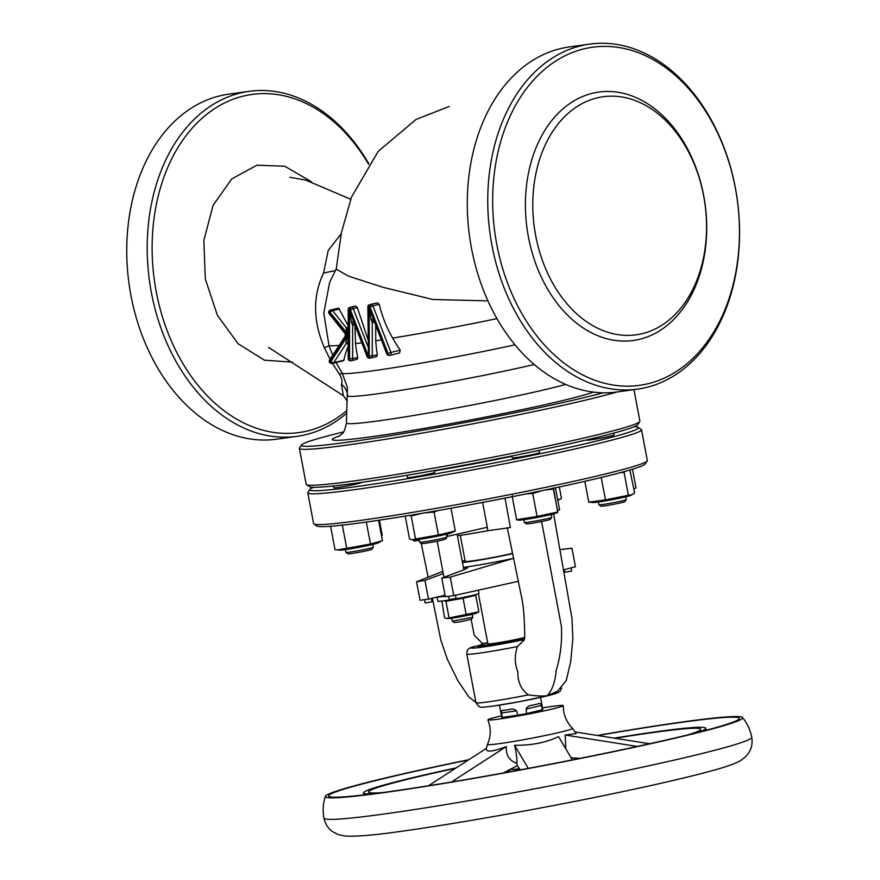 <?xml version="1.0" encoding="UTF-8"?>
<svg xmlns="http://www.w3.org/2000/svg" width="880" height="880" viewBox="0 0 880 880"><rect width="100%" height="100%" fill="white"/><g stroke="black" fill="none" stroke-linecap="round" stroke-linejoin="round"><path stroke-width="1.32" d="M514.987 344.817A114.818 5.467 169.3 0 1 342.353 373.505L347.413 387.475L346.445 422.939C345.048 429.704 343.486 433.422 341.759 434.082L338.459 436.612M369.27 307.021L373.384 319.22L371.052 319.539L369.314 307.054L387.376 353.628L388.058 353.54A2.178 1.562 -97.9 0 0 389.873 355.333A2.178 1.562 -97.9 0 0 389.983 355.311A2.178 1.518 -103.3 0 0 390.082 355.289L399.465 353.067L400.279 350.207A119.449 84.15 -119.2 0 1 392.645 338.096C386.474 327.316 382.019 316.063 379.28 304.326L377.498 302.94A119.977 5.709 -10.7 0 1 375.694 303.226L375.452 303.281M345.301 333.025L347.237 335.06L329.879 361.603A2.178 1.562 82.1 0 0 331.694 363.396A2.178 2.178 0 0 1 329.582 360.052A2.178 1.309 33.2 0 0 329.879 361.603L330.968 361.449A2.178 1.309 33.2 0 0 333.718 362.67L343.893 360.25A123.651 48.906 -38 0 1 348.205 346.225M421.344 513.425L411.213 516.065L409.475 515.405M419.232 540.287L413.941 541.024L413.732 539.913A19.591 0.935 -10.7 0 0 418.946 539.418A19.591 0.935 -10.7 0 0 438.416 535.986A19.591 0.935 -10.7 0 0 451.605 532.752L455.279 530.97L450.989 508.255M405.218 516.098L409.541 538.978L412.346 539.814L415.547 538.978L411.213 516.065M446.963 537.031L445.577 539.066A12.188 0.583 169.3 0 1 438.471 540.914A12.188 0.583 169.3 0 1 425.92 543.202A12.188 0.583 169.3 0 1 421.641 543.587L419.606 542.201A13.937 0.66 -10.7 0 0 419.606 542.201A13.937 0.66 -10.7 0 0 424.501 541.761A13.937 0.66 -10.7 0 0 438.845 539.154A13.937 0.66 -10.7 0 0 446.963 537.031A13.937 0.66 -10.7 0 0 446.974 536.998L446.446 534.226M434.412 470.558L434.764 472.384A13.937 0.66 169.3 0 1 426.932 474.474A13.937 0.66 169.3 0 1 412.291 477.147A13.937 0.66 169.3 0 1 407.374 477.554L406.945 475.277M332.552 526.086L331.771 526.152M345.389 549.615L345.906 552.387A13.937 0.66 -10.7 0 0 345.928 552.42A13.937 0.66 -10.7 0 0 359.953 550.407A13.937 0.66 -10.7 0 0 373.285 547.25L371.888 549.274A12.188 0.583 169.3 0 1 360.228 552.046A12.188 0.583 169.3 0 1 347.985 553.817A12.188 0.583 169.3 0 1 347.963 553.806A12.188 0.583 169.3 0 1 347.941 553.784M345.928 552.42A13.937 0.66 -10.7 0 0 345.961 552.431L347.963 553.806M361.031 482.559A13.937 0.66 169.3 0 1 361.086 482.603A13.937 0.66 169.3 0 1 348.062 485.738A13.937 0.66 169.3 0 1 333.751 487.817A13.937 0.66 169.3 0 1 333.696 487.773L333.355 485.969M513.216 496.496L512.259 496.804L512.402 495.605M541.904 490.666L532.73 493.537L526.757 493.779M532.73 493.537L537.064 516.439L516.593 519.717L518.507 520.19A19.591 0.935 -10.7 0 0 537.317 517.418A19.591 0.935 -10.7 0 0 556.402 513.029L557.865 512.336L553.333 489.071L544.731 490.083M551.749 517.308L550.363 519.343A12.188 0.583 169.3 0 1 539.462 521.961A12.188 0.583 169.3 0 1 526.427 523.864L524.403 522.478A13.937 0.66 -10.7 0 0 539.297 520.3A13.937 0.66 -10.7 0 0 551.749 517.308A13.937 0.66 -10.7 0 0 551.76 517.275L551.232 514.503M523.853 519.673L524.381 522.445A13.937 0.66 -10.7 0 0 524.403 522.478M540.991 449.988A104.5 4.972 -10.7 0 1 539.121 450.417L539.55 452.661A13.937 0.66 169.3 0 1 527.087 455.686A13.937 0.66 169.3 0 1 512.171 457.831L511.819 455.983M557.799 500.302A19.591 0.935 -10.7 0 0 557.821 500.291L561.484 498.509L559.306 486.981M557.755 500.005L561.484 498.509M381.535 535.942L382.261 535.293L379.39 520.146M625.284 471.306L624.052 472.351L620.389 472.637M624.052 472.351L628.386 495.264L605.44 499.884L588.764 502.194L593.021 502.513A19.591 0.935 -10.7 0 0 606.21 500.753A19.591 0.935 -10.7 0 0 625.471 496.892A19.591 0.935 -10.7 0 0 630.916 495.352L634.645 492.954L629.86 469.997M626.263 499.631L624.877 501.655A12.188 0.583 169.3 0 1 622.094 502.535A12.188 0.583 169.3 0 1 609.136 505.164A12.188 0.583 169.3 0 1 600.941 506.187L598.906 504.801A13.937 0.66 -10.7 0 0 598.906 504.801A13.937 0.66 -10.7 0 0 608.278 503.635A13.937 0.66 -10.7 0 0 623.095 500.632A13.937 0.66 -10.7 0 0 626.263 499.631A13.937 0.66 -10.7 0 0 626.274 499.598L625.746 496.826M613.712 433.114L614.064 434.984A13.937 0.66 169.3 0 1 610.885 436.018A13.937 0.66 169.3 0 1 595.76 439.076A13.937 0.66 169.3 0 1 586.685 440.154L586.63 439.879M634.007 488.873L636.009 487.828L632.489 469.205M486.332 748.385C485.617 751.674 489.863 751.927 499.081 749.166L506.308 746.581C505.769 755.084 509.267 760.672 516.824 763.356L517.275 765.71L503.294 772.981M382.503 792.572A169.092 8.052 169.3 0 1 368.533 792.154A169.092 8.052 169.3 0 1 455.466 768.328M615.043 738.276A169.092 8.052 169.3 0 1 652.762 732.578A169.092 8.052 169.3 0 1 700.755 729.377A169.092 8.052 169.3 0 1 687.907 734.866M542.52 707.894A38.313 1.826 169.3 0 1 552.343 706.387A38.313 1.826 169.3 0 1 563.222 705.65A38.313 1.826 169.3 0 1 539.869 711.766A38.313 1.826 169.3 0 1 498.795 719.092A38.313 1.826 169.3 0 1 487.927 719.873A38.313 1.826 169.3 0 1 501.479 715.858M597.234 735.46A212.366 10.109 169.3 0 1 682.352 721.985A212.366 10.109 169.3 0 1 742.522 717.508A212.366 10.109 169.3 0 1 616.66 751.047A212.366 10.109 169.3 0 1 385.583 792.385A212.366 10.109 169.3 0 1 325.325 796.345A212.366 10.109 169.3 0 1 468.831 759.693M597.751 735.537A209 9.944 169.3 0 1 679.998 722.535A209 9.944 169.3 0 1 739.332 718.377A209 9.944 169.3 0 1 612.876 751.652A209 9.944 169.3 0 1 387.937 791.835A209 9.944 169.3 0 1 328.603 795.993A209 9.944 169.3 0 1 468.435 759.946M372.625 793.859A174.163 8.294 169.3 0 1 363.473 792.946A174.163 8.294 169.3 0 1 456.115 767.91M614.174 738.144A174.163 8.294 169.3 0 1 656.304 731.731A174.163 8.294 169.3 0 1 705.749 728.266A174.163 8.294 169.3 0 1 697.565 732.468M538.593 703.736L538.197 703.835A20.9 0.99 169.3 0 1 535.436 704.517A20.9 0.99 169.3 0 1 532.004 705.298C529.342 705.397 527.384 706.651 526.119 709.06L526.548 713.548L542.322 709.808L541.398 705.441L526.119 709.06M499.466 705.155L501.743 717.244A20.9 0.99 -10.7 0 0 502.194 717.354L501.457 712.954C501.358 710.908 502.095 710.028 503.657 710.336L503.261 710.38M510.433 709.39L509.784 709.478A20.9 0.99 169.3 0 1 503.657 710.336M509.784 709.478C512.259 708.62 514.514 709.082 516.549 710.864L501.457 712.954M502.194 717.354L517.792 715.198L516.549 710.864M517.792 715.198A20.9 0.99 -10.7 0 0 526.548 713.548M531.377 705.441L532.004 705.298M519.959 769.362L518.034 768.889M515.625 769.208L515.405 770.77M511.478 768.724L511.599 769.373A20.9 0.99 -10.7 0 0 517.528 768.966A20.9 0.99 -10.7 0 0 519.453 768.68M512.6 553.322A27.863 1.331 169.3 0 1 511.841 553.509A27.863 1.331 169.3 0 1 482.141 559.394A27.863 1.331 169.3 0 1 465.201 561.352L460.284 535.348M465.047 560.516A33.088 1.573 -10.7 0 0 462.231 561.319M462.451 562.463A33.088 1.573 -10.7 0 0 512.677 553.652M559.856 549.56L571.945 548.251L559.867 549.67M471.196 619.443L474.155 635.107L482.449 643.544L487.685 642.818A29.469 1.397 -10.7 0 0 479.534 645.282A29.469 1.397 -10.7 0 0 487.828 644.82A29.469 1.397 -10.7 0 0 524.667 638.055M524.535 638.902L523.182 639.419A31.075 1.474 169.3 0 1 486.871 645.997A31.075 1.474 169.3 0 1 478.137 646.481L479.534 645.282M524.711 637.483A20.9 0.99 169.3 0 1 522.852 637.934L522.852 637.934A20.9 0.99 169.3 0 1 500.577 642.356A20.9 0.99 169.3 0 1 487.872 643.819L478.423 593.78M437.085 597.091L437.866 601.205A20.9 0.99 -10.7 0 0 443.795 600.798A20.9 0.99 -10.7 0 0 466.29 596.772A20.9 0.99 -10.7 0 0 478.94 593.45L478.324 590.183M443.278 573.562L424.941 580.404L428.483 599.137L437.305 597.036A20.9 0.99 -10.7 0 0 442.992 596.519A20.9 0.99 -10.7 0 0 445.214 596.2M571.087 567.886L571.659 570.922L570.647 571.23L564.817 572.209L564.322 569.646M431.365 598.444L431.981 601.678L430.969 601.997L425.139 602.976L424.512 599.687M455.466 595.254L456.049 598.345L449.207 599.643L448.58 596.343M474.705 594.869L475.739 595.287L463.089 598.29L445.94 601.293L444.312 600.721M441.892 601.04L444.554 617.837L446.655 618.464L478.863 611.831L475.893 613.272A14.454 0.693 -10.7 0 1 466.158 615.659A14.454 0.693 -10.7 0 1 451.792 618.189A14.454 0.693 -10.7 0 1 447.931 618.552L446.655 618.464M472.802 617.298L471.405 619.322L459.305 621.973L454.311 622.556L452.287 621.17L472.802 617.298L472.252 614.317M524.249 639.925L517.517 646.547C514.404 654.753 514.536 663.3 517.88 672.188C517.682 682.132 521.202 689.689 528.44 694.87C536.657 696.036 542.938 696.311 547.294 695.673L557.491 691.262L566.214 680.625L570.669 661.903L572.836 638.891L571.989 618.508L553.641 513.898M647.218 460.955L645.128 464.002A167.2 7.953 169.3 0 1 596.475 478.621A167.2 7.953 169.3 0 1 421.982 513.315A167.2 7.953 169.3 0 1 316.921 526.02L313.874 523.941A169.807 8.085 -10.7 0 0 420.574 511.038A169.807 8.085 -10.7 0 0 597.795 475.805A169.807 8.085 -10.7 0 0 647.218 460.955A169.807 8.085 -10.7 0 0 647.328 460.548L641.52 429.781A169.807 8.085 169.3 0 1 591.987 445.038A169.807 8.085 169.3 0 1 411.059 480.898A169.807 8.085 169.3 0 1 307.802 492.833A169.807 8.085 169.3 0 1 307.923 492.415L310.002 489.379A167.2 7.953 -10.7 0 0 407.957 478.632A167.2 7.953 -10.7 0 0 589.699 442.717A167.2 7.953 -10.7 0 0 638.209 427.361A167.2 7.953 -10.7 0 0 634.172 426.734M307.802 492.833L313.61 523.6A169.807 8.085 -10.7 0 0 313.874 523.941M313.533 487.322A167.2 7.953 -10.7 0 0 310.002 489.379M434.478 470.888A104.5 4.972 -10.7 0 0 511.885 456.335M639.782 421.641L637.703 424.688A167.2 7.953 169.3 0 1 589.05 439.307A167.2 7.953 169.3 0 1 414.546 474.001A167.2 7.953 169.3 0 1 309.496 486.706L306.449 484.627A169.807 8.085 -10.7 0 0 413.138 471.724A169.807 8.085 -10.7 0 0 590.37 436.491A169.807 8.085 -10.7 0 0 639.782 421.641A169.807 8.085 -10.7 0 0 639.903 421.234L633.93 389.631M616.935 391.985A169.807 8.085 169.3 0 1 583.583 400.587A169.807 8.085 169.3 0 1 402.666 436.447A169.807 8.085 169.3 0 1 299.398 448.382L306.185 484.286A169.807 8.085 -10.7 0 0 306.449 484.627M343.508 431.937A167.2 7.953 -10.7 0 0 301.598 444.928A167.2 7.953 -10.7 0 0 399.553 434.192A167.2 7.953 -10.7 0 0 581.295 398.277A167.2 7.953 -10.7 0 0 603.295 392.799M299.398 448.382A169.807 8.085 169.3 0 1 299.519 447.975L301.598 444.928M584.408 48.752A170.676 122.298 82.1 0 0 496.804 244.574A170.676 122.298 82.1 0 0 647.713 383.801A170.676 122.298 82.1 0 0 735.328 187.99A170.676 122.298 82.1 0 0 584.408 48.752M645.953 387.552A174.163 124.795 -97.9 0 1 637.582 389.125A174.163 124.795 -97.9 0 1 490.93 239.635A174.163 124.795 -97.9 0 1 581.361 45.672A174.163 124.795 -97.9 0 1 589.732 44.099A174.163 124.795 -97.9 0 1 736.384 193.589A174.163 124.795 -97.9 0 1 645.953 387.552M589.732 44.099L569.283 46.937A174.163 124.795 82.1 0 0 560.901 48.51A174.163 124.795 82.1 0 0 470.47 242.473A174.163 124.795 82.1 0 0 617.122 391.963L637.582 389.125M368.588 164.219A170.676 122.298 82.1 0 0 243.859 95.975A170.676 122.298 82.1 0 0 156.255 291.797A170.676 122.298 82.1 0 0 307.164 431.024A170.676 122.298 82.1 0 0 346.852 410.575M346.764 413.171A174.163 124.795 -97.9 0 1 305.404 434.775A174.163 124.795 -97.9 0 1 297.033 436.348A174.163 124.795 -97.9 0 1 150.381 286.858A174.163 124.795 -97.9 0 1 240.812 92.895A174.163 124.795 -97.9 0 1 249.183 91.322A174.163 124.795 -97.9 0 1 368.841 163.845M249.183 91.322L228.734 94.16A174.163 124.795 82.1 0 0 220.352 95.733A174.163 124.795 82.1 0 0 129.921 289.696A174.163 124.795 82.1 0 0 276.573 439.186L297.033 436.348M641.96 333.729A120.175 86.108 -97.9 0 1 535.7 235.697A120.175 86.108 -97.9 0 1 597.388 97.834A120.175 86.108 -97.9 0 1 703.648 195.855A120.175 86.108 -97.9 0 1 641.96 333.729M639.32 339.361A125.4 89.859 -97.9 0 1 528.44 237.072A125.4 89.859 -97.9 0 1 592.812 93.203A125.4 89.859 -97.9 0 1 703.681 195.492A125.4 89.859 -97.9 0 1 639.32 339.361M449.207 106.469L416.053 119.449L378.191 151.371L351.45 197.208L341.341 232.958L336.215 269.159L348.59 276.188L382.976 287.309L432.828 299.497L487.96 300.872M311.069 181.533L284.68 166.199L256.938 165.209L231.748 178.893L213.114 205.271L203.841 240.383L205.326 278.96L217.349 315.227L238.084 343.728L264.44 360.195L292.457 362.153M361.779 342.782A122.617 5.841 169.3 0 1 355.542 343.607L354.926 324.709M336.446 268.499L329.626 282.425L323.796 313.137L328.999 345.631L332.717 355.245M339.141 345.422A122.617 5.841 169.3 0 1 328.999 345.631A17.413 0.99 161.1 0 1 324.39 347.831C312.917 321.024 312.642 296.087 323.565 272.998L328.251 250.393L341.176 233.838M348.205 325.754L338.679 308.22A119.977 5.709 -10.7 0 1 338.074 308.286L330.308 310.123A2.178 1.518 76.7 0 1 330.407 310.101A2.178 1.562 82.1 0 0 329.285 312.598A2.178 0.88 141.4 0 0 329.109 313.599L345.136 333.652L345.257 336.072L329.582 360.052M354.453 306.328L349.866 307.406A2.178 1.518 76.7 0 1 349.965 307.395L355.905 306.13A119.977 5.709 -10.7 0 1 354.453 306.328L349.965 307.395A2.178 1.562 82.1 0 0 348.854 309.892L348.865 358.974L349.547 358.875L349.536 309.793L348.194 309.529L348.216 343.31L346.049 341.814L348.436 335.104L346.258 329.714A2.178 0.935 -175.7 0 0 348.205 329.032M367.862 339.174L357.324 307.593L355.905 306.13M496.98 318.604A122.617 5.841 169.3 0 1 392.645 338.096M381.37 339.889A122.617 5.841 169.3 0 1 375.738 340.758L375.694 325.237M373.978 320.804A2.178 1.518 -103.3 0 0 373.329 320.771A2.178 1.518 -103.3 0 0 372.273 322.531L372.284 356.136A2.178 1.518 76.7 0 1 371.228 357.907L376.442 356.675L377.344 354.937A121.847 82.83 -77.3 0 1 375.738 340.758M354.321 323.532A2.178 1.518 -103.3 0 0 353.672 323.488A2.178 1.518 -103.3 0 0 352.616 325.259L352.627 358.864A2.178 1.518 76.7 0 1 351.571 360.635L357.203 359.293L357.786 357.643A123.497 83.952 -77.3 0 1 355.542 343.607M343.508 360.712L333.091 363.176M336.094 362.472L342.353 373.505A17.413 1.815 147.7 0 0 339.57 374.319L332.387 363.308M268.433 347.358L343.376 395.725L341.44 384.285C342.617 382.195 342.001 378.873 339.57 374.319M330.088 359.271L324.39 347.831M341.44 384.285A17.413 15.191 -171.7 0 1 347.578 396.044A112.926 5.379 169.3 0 0 417.505 387.596A112.926 5.379 169.3 0 0 534.226 364.507M335.181 270.666L323.565 272.998M541.607 521.532L561.374 626.142C562.232 641.74 560.483 656.546 556.127 670.549C555.324 681.45 552.376 689.832 547.294 695.673M504.999 498.113L510.389 527.56L487.828 530.684A40.062 1.903 169.3 0 1 457.402 535.744M523.182 639.419L524.458 639.243M517.517 646.547A43.538 2.068 169.3 0 1 479.127 653.191A43.538 2.068 169.3 0 1 466.774 654.06C467.302 650.144 466.675 648.395 474.804 646.371L479.226 645.546M555.445 487.817L559.603 509.795L557.7 510.257M482.614 502.425L487.311 527.252L447.634 536.349L447.205 534.039M447.634 536.349L446.864 536.459M638.209 427.361L641.256 429.429A169.807 8.085 169.3 0 1 641.52 429.781M487.828 530.684L487.19 527.285M478.863 611.831L475.739 595.287M466.213 614.834L463.089 598.29M449.064 617.837L445.94 601.293M463.441 567.699L467.753 567.721L464.354 569.657L441.793 578.072L450.252 577.126L513.645 558.349M450.252 577.126L453.75 595.628L445.324 596.794L441.793 578.072M518.364 581.295L453.75 595.628M571.945 548.251L575.443 566.753L563.409 569.888M424.941 580.404L416.559 581.801L420.057 600.303L428.483 599.137M416.559 581.801L442.849 571.329M437.305 597.036L445.027 595.21M538.197 703.835C539.616 702.966 540.683 703.505 541.398 705.441M542.322 709.808A20.9 0.99 -10.7 0 0 542.817 709.478L540.54 697.4M506.308 746.581L451.462 782.012M486.266 748.429L428.483 785.752M528.264 768.383L514.569 745.239C531.091 745.558 545.754 742.676 558.558 736.615L572.341 759.902M514.569 745.239C516.439 753.346 517.187 759.385 516.824 763.356M520.322 769.857L517.275 765.71M575.388 731.995L649.616 743.754M637.274 746.46L565.158 735.042L576.158 733.601L572.594 728.31A43.34 2.057 169.3 0 1 547.052 735.141A43.34 2.057 169.3 0 1 499.763 743.6A43.34 2.057 169.3 0 1 487.476 744.392C490.105 738.441 490.842 732.248 489.676 725.813L487.927 719.873M565.158 735.042L565.818 748.891M579.975 758.384L571.076 757.757M505.01 772.662L511.566 769.197M588.764 502.194L584.826 481.327M628.386 495.264L632.203 494.736M605.44 499.884L601.216 477.488M537.064 516.439L557.667 511.984L553.531 488.224M553.476 487.872L553.333 489.071M516.593 519.717L512.259 496.804M373.285 547.25A13.937 0.66 -10.7 0 0 373.285 547.217L372.768 544.445M330.682 526.746L335.016 549.659L337.502 549.945L370.469 543.994L382.437 540.727L378.576 520.267M370.469 543.994L366.322 522.049M344.553 524.865L340.593 525.305M346.753 548.46L342.43 525.547M337.502 549.945L340.043 550.132A19.591 0.935 -10.7 0 0 359.128 547.305A19.591 0.935 -10.7 0 0 377.927 542.971L380.446 541.772M437.712 510.598L434.093 512.061L424.347 512.908M415.547 538.978L438.416 534.974L434.093 512.061M438.416 534.974L455.279 530.97M372.768 317.702L386.859 354.057L387.376 353.628A2.178 1.562 82.1 0 0 389.191 355.421A2.178 1.562 82.1 0 0 389.301 355.41L389.774 355.344M351.395 322.267L349.613 309.738L353.727 321.937L351.395 322.267L352.616 325.259L354.783 324.742M357.786 357.643L349.547 358.875A2.178 1.562 -97.9 0 0 351.373 360.668A2.178 2.178 0 0 0 351.571 360.635A2.178 1.518 76.7 0 1 351.472 360.646A2.178 1.562 -97.9 0 1 351.373 360.668L350.691 360.767A2.178 1.562 82.1 0 1 348.865 358.974L348.216 358.611L348.216 343.31M369.215 307.021L368.511 307.164L368.478 356.323L367.851 306.801L368.511 307.164A2.178 1.562 82.1 0 1 369.622 304.667L377.498 302.94M374.44 322.014L372.273 322.531L371.052 319.539M368.401 356.257L350.339 309.683L349.657 309.782L367.719 356.356L368.478 356.323M346.258 329.714L346.324 327.844A2.178 1.518 -103.3 0 0 347.765 328.482A2.178 1.518 -103.3 0 0 347.787 328.482A2.178 1.518 -103.3 0 0 348.205 328.273M339.537 309.001L332.574 310.651A2.178 0.88 141.4 0 0 330.121 312.488L329.285 312.598L347.237 335.06L345.587 336.072M348.733 335.148L330.121 312.488A2.178 1.562 -97.9 0 1 331.243 309.991L338.679 308.22M347.622 343.453L346.038 343.827L346.049 341.814M373.329 320.771A2.178 1.518 -103.3 0 0 373.318 320.771L374.385 321.101M353.672 323.488A2.178 1.518 -103.3 0 0 353.661 323.499L354.728 323.829M386.859 354.057A2.178 2.178 0 0 0 389.191 355.421L389.873 355.333A2.178 2.178 0 0 0 390.082 355.289A2.178 1.518 -103.3 0 0 391.083 352.968A2.178 1.518 -103.3 0 0 390.929 352.418L400.279 350.207M385.726 813.791A217.701 10.362 169.3 0 1 323.928 818.125C325.325 824.131 328.251 828.663 332.717 831.721L338.327 834.592L344.784 836C355.542 836.792 375.012 835.131 403.194 831.028C453.255 824.131 532.279 810.194 600.27 796.29C651.992 785.697 690.767 776.754 716.584 769.439C725.945 766.876 733.37 764.236 738.859 761.541C749.045 755.733 753.346 747.648 751.762 737.275A217.701 10.362 169.3 0 1 620.048 771.936A217.701 10.362 169.3 0 1 385.726 813.791M463.375 567.38A39.875 1.903 -10.7 0 0 513.634 558.316M561.605 688.017L560.241 691.13L558.195 692.637L549.164 695.387L520.102 701.558L492.69 706.167C476.795 708.059 482.042 706.981 478.863 706.53L475.97 702.724A43.538 2.068 -10.7 0 0 488.323 701.855A43.538 2.068 -10.7 0 0 528.44 694.87M475.497 646.195A38.313 1.826 -10.7 0 0 481.811 647.196A38.313 1.826 -10.7 0 0 524.37 639.562M565.642 384.395A118.877 5.654 169.3 0 1 545.38 389.543A118.877 5.654 169.3 0 1 418.154 414.744A118.877 5.654 169.3 0 1 346.445 422.939M593.538 392.117A135.872 6.468 169.3 0 1 559.647 401.28A135.872 6.468 169.3 0 1 394.68 433.268A135.872 6.468 169.3 0 1 339.57 435.941M554.268 692.516A38.313 1.826 169.3 0 1 540.793 697.334A38.313 1.826 169.3 0 1 492.943 706.123M379.28 304.326L372.867 305.844L390.929 352.418L388.058 353.54L369.996 306.955L369.314 307.054M368.522 356.246L369.204 356.147L369.193 307.065M348.205 343.926A2.178 1.518 76.7 0 0 346.764 343.288L346.764 343.288A2.178 1.518 76.7 0 0 346.038 343.827L333.718 362.67A2.178 1.518 76.7 0 1 332.992 363.209A2.178 1.518 76.7 0 1 332.893 363.231A2.178 1.562 -97.9 0 1 332.794 363.242A2.178 1.562 -97.9 0 1 330.968 361.449L348.194 335.104M357.126 359.315L351.67 360.602M351.263 360.679L350.79 360.745A2.178 1.562 82.1 0 1 350.691 360.767A2.178 2.178 0 0 1 348.216 358.611M376.332 356.686L371.327 357.874M370.92 357.951L369.644 358.127A2.178 1.562 82.1 0 1 369.534 358.149A2.178 1.562 82.1 0 1 367.719 356.356L367.213 356.785L353.111 320.43M367.213 356.785A2.178 2.178 0 0 0 369.534 358.149L371.03 357.94A2.178 2.178 0 0 0 371.228 357.907A2.178 1.518 76.7 0 1 371.129 357.929A2.178 1.562 -97.9 0 1 371.03 357.94A2.178 1.562 -97.9 0 1 369.204 356.147L377.344 354.937M399.333 353.089L390.181 355.267M375.694 303.226L369.622 304.667A2.178 1.518 76.7 0 0 369.523 304.689A2.178 2.178 0 0 0 367.851 306.801M357.324 307.593L353.21 308.572L367.862 346.368M338.074 308.286L331.243 309.991A2.178 1.518 76.7 0 1 332.574 310.651L346.324 327.844L348.205 327.404M332.684 363.253L331.804 363.374A2.178 1.562 82.1 0 1 331.694 363.396L332.794 363.242A2.178 2.178 0 0 0 332.992 363.209L343.563 360.701M372.867 305.844L369.996 306.955A2.178 1.562 -97.9 0 1 371.118 304.458A2.178 1.518 76.7 0 1 372.867 305.844M353.21 308.572L350.339 309.683A2.178 1.562 -97.9 0 1 351.461 307.186A2.178 1.518 76.7 0 1 353.21 308.572M572.594 728.31C567.963 723.734 565.026 718.234 563.761 711.821L563.222 705.65M330.308 310.123A2.178 2.178 0 0 0 329.109 313.599M413.721 539.913L412.346 539.814M419.584 542.179L419.067 539.396M598.895 504.768L598.367 501.996M487.476 744.392L486.2 748.968M325.325 796.345C323.026 803.451 322.564 810.7 323.928 818.125M363.473 792.946L363.847 794.926M443.971 577.258L437.162 541.189M452.265 621.148L451.715 618.2M350.68 199.232L305.822 180.136L289.806 177.276M343.376 395.725L347.193 401.082M507.287 527.736L522.313 600.787C523.776 609.389 524.579 621.379 524.722 636.735L523.963 640.519M479.688 600.512L480.546 605.033M421.223 543.301L428.098 577.071M432.388 598.202L440.825 640.134L447.425 659.45L457.963 680.823L468.754 696.872L475.904 702.416M475.97 702.724L466.774 654.06M463.848 569.844L457.105 534.182M522.687 602.921L521.697 597.674M705.749 728.266L706.123 730.257M742.522 717.508C747.241 723.294 750.321 729.883 751.762 737.275M346.764 343.288L348.37 344.377M349.866 307.406A2.178 2.178 0 0 0 348.194 309.529M347.787 328.482L348.37 328.009M369.523 304.689L375.573 303.248"/></g></svg>
